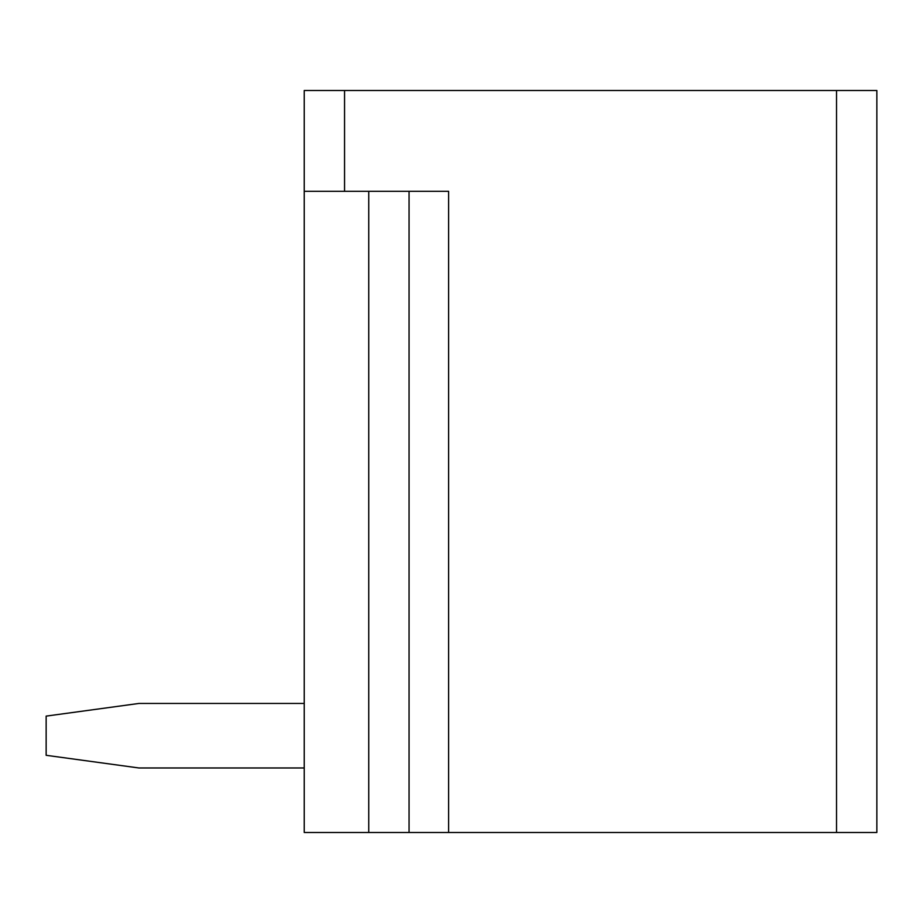 <?xml version="1.0" encoding="UTF-8"?>
<svg xmlns="http://www.w3.org/2000/svg" width="923" height="923" viewBox="0 0 923 923"><rect width="100%" height="100%" fill="white"/><g stroke="black" fill="none" stroke-linecap="round" stroke-linejoin="round"><path stroke-width="1.38" d="M409.062 191.326L409.062 832.488L304.232 832.488L304.232 90.512L344.556 90.512L344.556 191.326L448.624 191.326L448.624 832.488L876.85 832.488L876.85 90.512L344.556 90.512M304.232 191.326L344.556 191.326M409.062 832.488L448.624 832.488M138.9 767.971L304.232 767.971L138.9 767.971L304.232 767.971L138.9 767.971L304.232 767.971L138.9 767.971L304.232 767.971L138.9 767.971L46.15 755.302L46.15 716.11L138.9 703.453L304.232 703.453M368.739 832.488L368.739 191.326M836.526 90.512L836.526 832.488"/></g></svg>
